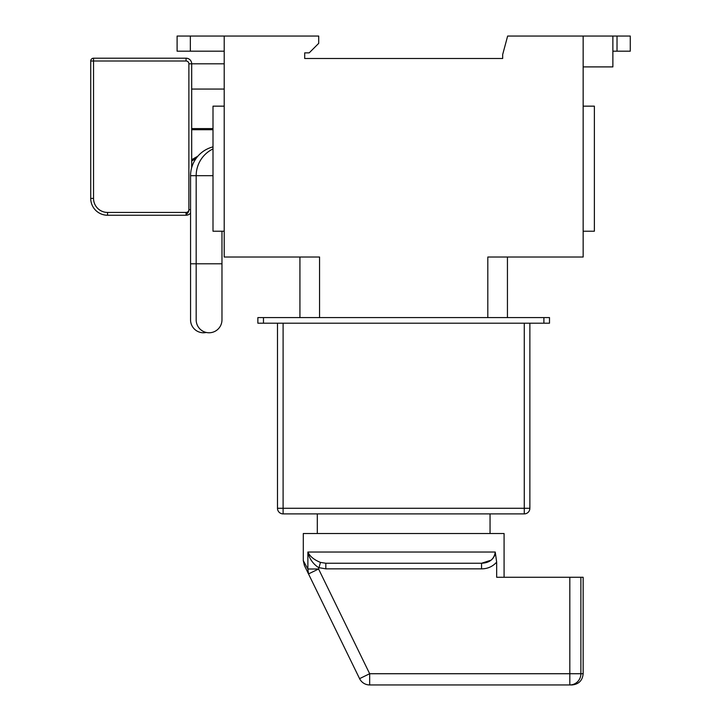 <?xml version="1.0" encoding="UTF-8"?>
<svg xmlns="http://www.w3.org/2000/svg" width="721" height="721" viewBox="0 0 721 721"><rect width="100%" height="100%" fill="white"/><g stroke="black" fill="none" stroke-linecap="round" stroke-linejoin="round"><path stroke-width="1.08" d="M221.969 319.872A12.897 12.897 0 0 1 209.072 332.769A12.897 12.897 0 0 1 196.175 319.872A12.897 12.897 0 0 0 209.072 332.769A12.897 12.897 0 0 0 221.969 319.872A12.897 12.897 0 0 1 209.072 332.769A12.897 12.897 0 0 0 221.969 319.872L221.969 231.225M213.001 148.923A29.723 29.723 0 0 0 196.175 175.699L196.175 263.787L221.969 263.787M206.269 332.462A12.897 12.897 0 0 0 209.072 332.769A12.897 12.897 0 0 1 206.269 332.462A12.897 12.897 0 0 1 190.56 319.872A12.897 12.897 0 0 0 206.269 332.462M403.688 563.245L325.82 563.245L403.688 563.245L325.82 563.245L320.475 562.407C314.068 559.82 309.868 556.36 307.876 552.034C309.255 558.532 312.824 563.714 318.583 567.598L325.82 568.851L325.82 563.245L320.475 562.407L318.583 569.004L308.498 573.925L307.876 569.004L303.298 560.659L303.298 533.522L504.078 533.522L504.078 577.269M369.666 684.95L369.666 673.729L580.892 673.729A11.221 11.076 90 0 1 569.815 684.95L369.666 684.95A11.221 11.221 0 0 1 359.581 678.65L369.666 673.729L318.583 569.004L307.876 569.004L307.876 552.034L495.246 552.034C494.209 559.154 489.64 562.894 481.547 563.245L491.091 560.172M325.82 563.245L481.547 563.245L481.547 568.851C487.603 568.842 492.641 566.598 496.67 562.119L496.67 577.269L580.892 577.269L580.892 673.729L583.154 673.729L583.154 577.269L580.892 577.269M495.246 552.034L496.67 562.119M492.019 559.361L493.561 557.522M494.173 556.468L494.642 555.386M359.581 678.65L304.433 565.57L303.298 560.659M569.815 577.269L569.815 684.95L571.942 684.95C578.756 684.283 582.496 680.543 583.154 673.729M304.433 565.57L308.498 573.925M529.872 323.206L529.872 508.287L524.266 508.287L524.266 513.893A5.606 5.606 0 0 0 529.872 508.287A5.606 5.606 0 0 1 524.266 513.893L283.101 513.893A5.606 5.606 0 0 1 277.495 508.287L277.495 323.206L277.495 508.287L524.266 508.287L524.266 323.206M186.072 214.488A5.606 5.606 0 0 0 188.884 209.631A5.606 5.606 0 0 1 186.072 214.488A5.606 5.606 0 0 0 188.884 209.631A2.803 2.803 -65.4 0 1 186.072 212.434L107.555 212.434L107.555 215.237A16.826 16.826 0 0 1 90.729 198.419L90.729 61.006A2.803 2.803 0 0 1 93.541 58.203L186.072 58.203A5.606 5.606 -154.9 0 1 191.687 63.808L191.687 167.614A29.723 29.723 0 0 1 196.04 158.503L191.687 161.017L196.04 158.503M487.811 317.591L487.811 257.027L583.154 257.027L583.154 36.05L507.638 36.05L502.672 54.562L502.672 58.482L304.695 58.482L304.695 52.876L309.183 52.876L318.718 43.341L318.718 36.05L224.213 36.05L224.213 257.027L319.556 257.027L319.556 317.591M213.001 146.886A29.723 29.723 0 0 0 190.56 175.699L190.56 263.787L196.175 263.787L196.175 319.872M190.56 319.872L190.56 263.787L190.56 319.872M107.555 215.237L186.072 215.237A5.606 5.606 -65.4 0 0 190.56 213.001L190.56 263.787M224.213 36.05L177.105 36.05L177.105 51.191L224.213 51.191M502.672 58.482L304.695 58.482L304.695 52.876M612.877 51.191L630.271 51.191L630.271 36.05L583.154 36.05M299.927 317.591L299.927 257.027M507.44 257.027L507.44 317.591M583.154 66.9L612.877 66.9L612.877 36.05M583.154 106.158L594.374 106.158L594.374 231.225L583.154 231.225M224.213 106.158L213.001 106.158L213.001 231.225L224.213 231.225M93.541 58.203L93.541 61.006L90.729 61.006M191.687 128.59L213.001 128.59M191.687 89.053L224.213 89.053M224.213 63.808L188.884 63.808L188.884 209.631L190.56 209.631M543.895 323.206L549.501 323.206L549.501 317.591L257.866 317.591L257.866 323.206L543.895 323.206L543.895 317.591M213.001 175.699L190.56 175.699M481.547 568.851L325.82 568.851M283.101 323.206L283.101 513.893M190.344 36.05L190.344 51.191M617.023 51.191L617.023 36.05M186.072 215.237L186.072 212.434M107.555 212.434A14.023 14.023 0 0 1 93.541 198.419L93.541 61.006L186.072 61.006A2.803 2.803 -154.9 0 1 188.884 63.808M186.072 61.006L186.072 58.203M90.729 198.419L93.541 198.419M197.915 156.133L191.687 159.729M213.001 129.708L191.687 129.708M263.471 317.591L263.471 323.206M490.055 533.522L490.055 513.893M317.312 533.522L317.312 513.893M630.271 51.191L630.271 36.05"/></g></svg>
